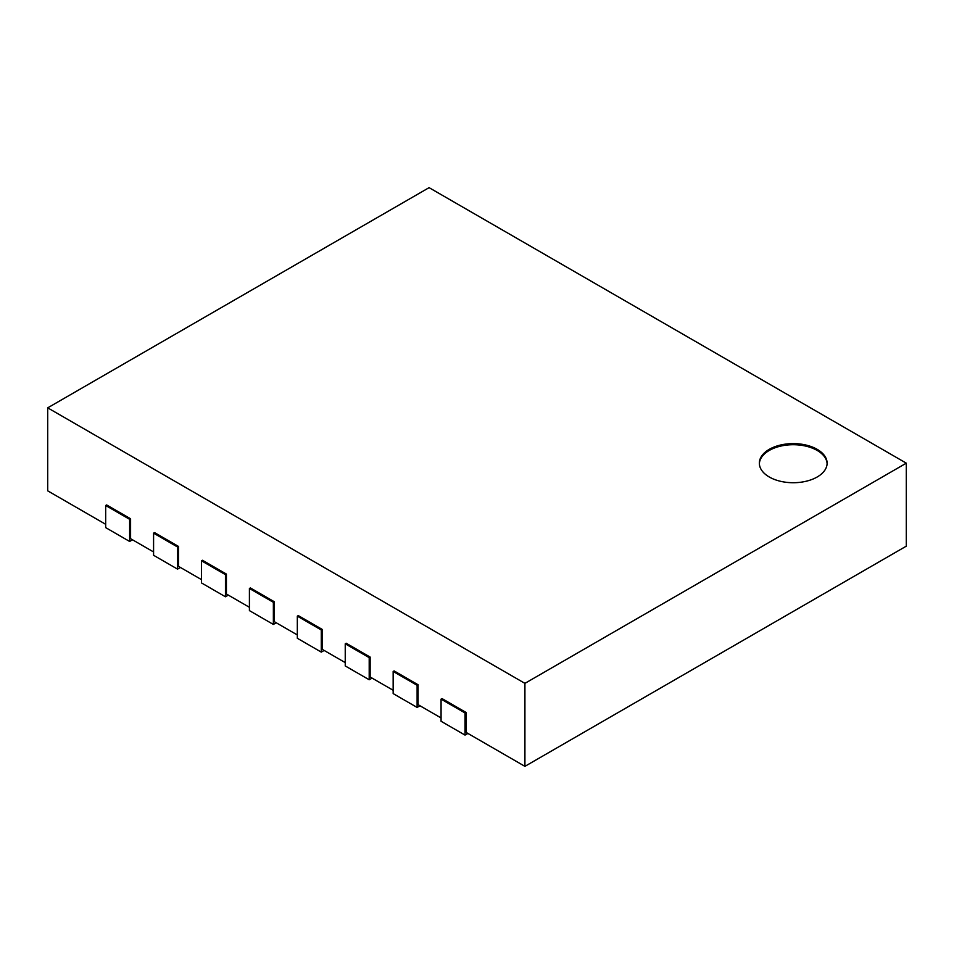<?xml version="1.0" encoding="UTF-8"?>
<svg xmlns="http://www.w3.org/2000/svg" width="954" height="954" viewBox="0 0 954 954"><rect width="100%" height="100%" fill="white"/><g stroke="black" fill="none" stroke-linecap="round" stroke-linejoin="round"><path stroke-width="1.43" d="M321.283 652.107L321.283 629.974L322.237 629.425L298.28 615.592L297.326 616.141L297.326 638.274L321.283 652.107L324.157 650.437M322.237 629.425L322.237 649.34L345.241 662.613M297.326 616.141L321.283 629.974M524.915 766.348L524.915 683.362L906.3 463.167L906.3 546.153L524.915 766.348L465.981 732.326L465.981 712.411L442.024 698.578L441.07 699.127L465.027 712.96L465.981 712.411M105.679 524.306L47.7 490.833L47.7 407.847L524.915 683.362M153.582 551.961L130.591 538.688L130.591 518.773L106.633 504.94L105.679 505.489L129.637 519.322L130.591 518.773M201.497 579.627L178.505 566.354L178.505 546.427L154.548 532.606L153.582 533.155L177.539 546.988L178.505 546.427M249.411 607.293L226.42 594.008L226.42 574.093L202.463 560.26L201.497 560.821L225.454 574.654L226.42 574.093M297.326 634.947L274.323 621.674L274.323 601.759L250.377 587.926L249.411 588.475L273.369 602.308L274.323 601.759M393.155 690.279L370.152 676.994L370.152 657.079L346.195 643.246L345.241 643.807L369.198 657.64L370.152 657.079M441.07 717.945L418.067 704.66L418.067 684.745L394.109 670.912L393.155 671.461L417.113 685.294L418.067 684.745M441.07 699.127L441.07 721.26L465.027 735.093L467.901 733.435M465.027 735.093L465.027 712.96M906.3 463.167L429.085 187.652L47.7 407.847M393.155 671.461L393.155 693.594L417.113 707.427L419.987 705.769M417.113 707.427L417.113 685.294M345.241 643.807L345.241 665.94L369.198 679.761L372.072 678.103M369.198 679.761L369.198 657.64M249.411 588.475L249.411 610.608L273.369 624.441L276.243 622.783M273.369 624.441L273.369 602.308M201.497 560.821L201.497 582.942L225.454 596.775L228.328 595.117M225.454 596.775L225.454 574.654M153.582 533.155L153.582 555.288L177.539 569.121L180.413 567.451M177.539 569.121L177.539 546.988M105.679 505.489L105.679 527.622L129.637 541.455L132.511 539.797M129.637 541.455L129.637 519.322M769.27 449.334A33.879 19.557 180 0 1 806.19 445.101A33.879 19.557 180 0 1 827.106 463.167A33.879 19.557 180 0 1 793.227 482.724A33.879 19.557 180 0 1 759.348 463.167A33.879 19.557 180 0 1 769.27 449.334M827.094 463.716A33.879 19.557 0 0 0 805.748 446.102A33.879 19.557 0 0 0 769.27 450.443A33.879 19.557 0 0 0 759.36 463.716"/></g></svg>
